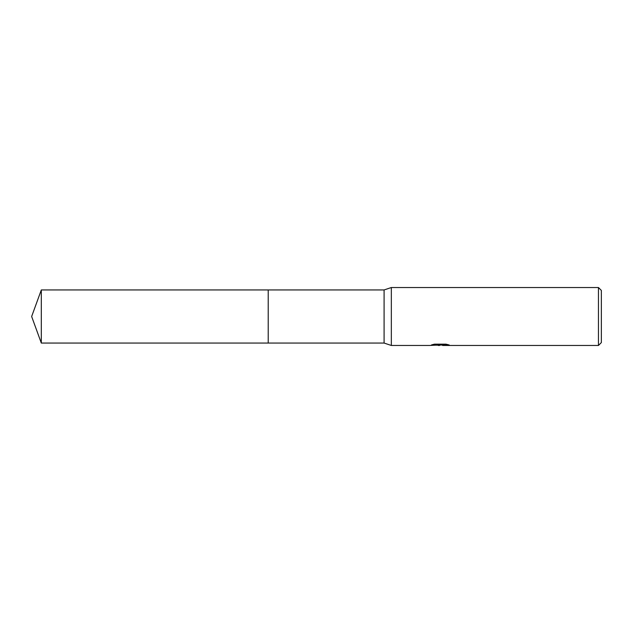<?xml version="1.0" encoding="UTF-8"?>
<svg xmlns="http://www.w3.org/2000/svg" width="633" height="633" viewBox="0 0 633 633"><rect width="100%" height="100%" fill="white"/><g stroke="black" fill="none" stroke-linecap="round" stroke-linejoin="round"><path stroke-width="0.95" d="M433.336 344.423L440.774 344.423L440.774 344.914L429.76 345.468L391.336 345.468L384.089 343.054L268.218 343.054L268.218 289.946L384.089 289.946L391.336 287.532L598.454 287.532L601.35 290.428L601.35 342.572L598.454 345.468L442.681 345.468L442.57 344.969L447.135 344.423M384.089 343.054L384.089 289.946M391.336 345.468L391.336 287.532M442.57 345.009L436.248 345.183M439.611 345.468L438.242 345.468M598.454 345.468L598.454 287.532M440.774 344.914L431.508 344.914L434.523 344.162L445.956 344.162L449.272 345.009L442.57 345.452M41.311 343.054L41.311 289.946L268.218 289.946L268.218 343.054L41.311 343.054L31.65 316.5L41.311 289.946M440.062 344.985L442.57 344.985"/></g></svg>
